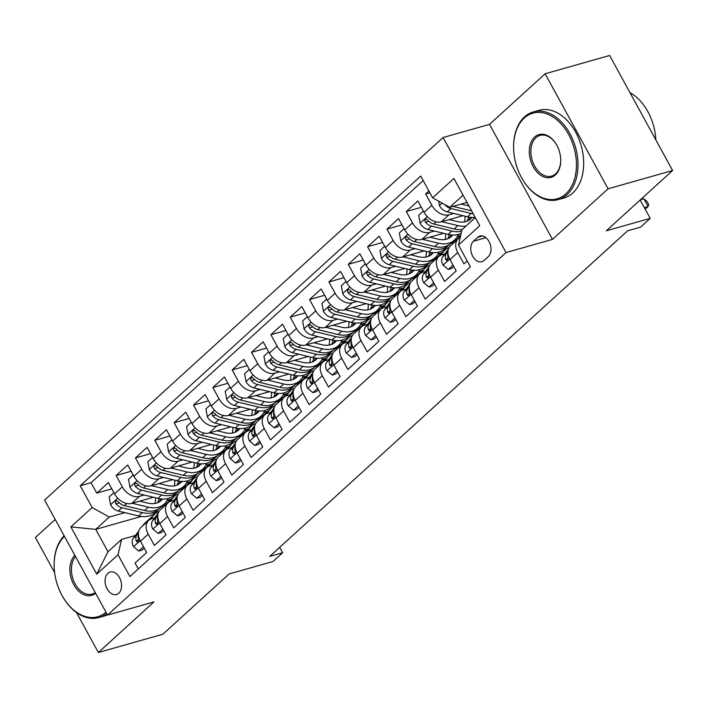 <?xml version="1.0" encoding="UTF-8"?>
<svg xmlns="http://www.w3.org/2000/svg" width="708" height="708" viewBox="0 0 708 708"><rect width="100%" height="100%" fill="white"/><g stroke="black" fill="none" stroke-linecap="round" stroke-linejoin="round"><path stroke-width="1.06" d="M118.767 593.216A11.664 7.903 -105.8 0 0 120.316 579.321A11.664 7.903 -105.8 0 0 110.138 572.046A11.664 7.903 -105.8 0 0 107.882 573.321A11.664 7.903 -105.8 0 0 106.333 587.215A11.664 7.903 -105.8 0 0 116.501 594.49A11.664 7.903 -105.8 0 0 118.767 593.216M55.206 519.468L35.4 537.487L54.631 572.622M443.084 137.529L44.577 500.052L107.545 615.066L506.052 252.544L443.084 137.529L489.52 124.369L552.488 239.384L608.101 188.788L545.133 73.774L489.52 124.369M545.133 73.774L609.632 55.498L672.6 170.513L606.34 230.79L650.201 218.356L640.165 200.019M76.473 612.517L98.368 652.502L162.867 634.226L229.118 573.949L272.978 561.524L282.651 552.727L279.695 547.337M608.101 188.788L672.6 170.513M138.281 568.94L135.06 563.064L146.671 552.505L140.458 541.16L148.193 534.115A14.585 10.16 -132.3 0 1 148.698 520.407A14.585 10.16 -132.3 0 1 151.707 518.76L154.716 517.902M148.193 534.115L154.406 545.461L166.017 534.903L159.804 523.557L167.539 516.521A14.585 10.16 -132.3 0 1 168.044 502.804A14.585 10.16 -132.3 0 1 171.053 501.158L174.062 500.308M167.539 516.521L173.752 527.867L185.354 517.309L179.151 505.955L186.885 498.919A14.585 10.16 -132.3 0 1 187.39 485.21A14.585 10.16 -132.3 0 1 190.399 483.564L193.408 482.706M186.885 498.919L193.098 510.264L204.701 499.706L198.488 488.361L206.232 481.325A14.585 10.16 -132.3 0 1 206.736 467.607A14.585 10.16 -132.3 0 1 209.745 465.961L212.754 465.112M206.232 481.325L212.444 492.671L224.047 482.113L217.834 470.758L225.578 463.722A14.585 10.16 -132.3 0 1 226.082 450.014A14.585 10.16 -132.3 0 1 229.082 448.368L232.1 447.509M225.578 463.722L231.781 475.068L243.393 464.51L237.18 453.164L244.915 446.129A14.585 10.16 -132.3 0 1 245.428 432.411A14.585 10.16 -132.3 0 1 248.428 430.765L251.437 429.915M244.915 446.129L251.128 457.474L262.739 446.907L256.526 435.562L264.261 428.526A14.585 10.16 -132.3 0 1 264.765 414.817A14.585 10.16 -132.3 0 1 267.774 413.171L270.783 412.313M264.261 428.526L270.474 439.872L282.085 429.314L275.872 417.968L283.607 410.932A14.585 10.16 -132.3 0 1 284.112 397.215A14.585 10.16 -132.3 0 1 287.121 395.568L290.13 394.719M283.607 410.932L289.82 422.278L301.431 411.711L295.218 400.365L302.953 393.329A14.585 10.16 -132.3 0 1 303.458 379.621A14.585 10.16 -132.3 0 1 306.467 377.975L309.476 377.116M302.953 393.329L309.166 404.675L320.768 394.117L314.564 382.771L322.299 375.736A14.585 10.16 -132.3 0 1 322.804 362.018A14.585 10.16 -132.3 0 1 325.813 360.372L328.822 359.522M322.299 375.736L328.512 387.081L340.114 376.514L333.902 365.169L341.645 358.133A14.585 10.16 -132.3 0 1 342.15 344.424A14.585 10.16 -132.3 0 1 345.159 342.778L348.168 341.92M341.645 358.133L347.858 369.479L359.46 358.921L353.248 347.575L360.991 340.539A14.585 10.16 -132.3 0 1 361.496 326.822A14.585 10.16 -132.3 0 1 364.496 325.176L367.514 324.326M360.991 340.539L367.195 351.885L378.807 341.318L372.594 329.972L380.329 322.936A14.585 10.16 -132.3 0 1 380.842 309.228A14.585 10.16 -132.3 0 1 383.842 307.582L386.851 306.723M380.329 322.936L386.541 334.282L398.153 323.724L391.94 312.378L399.675 305.343A14.585 10.16 -132.3 0 1 400.179 291.625A14.585 10.16 -132.3 0 1 403.188 289.979L406.197 289.13M399.675 305.343L405.888 316.688L417.499 306.121L411.286 294.776L419.021 287.74A14.585 10.16 -132.3 0 1 419.525 274.031A14.585 10.16 -132.3 0 1 422.534 272.385L425.543 271.527M419.021 287.74L425.234 299.086L436.845 288.528L430.632 277.182L438.367 270.137A14.585 10.16 -132.3 0 1 438.871 256.429A14.585 10.16 -132.3 0 1 441.881 254.783L444.889 253.933M438.367 270.137L444.58 281.492L456.182 270.925L449.978 259.579A14.585 10.16 -132.3 0 1 450.483 245.871L458.218 238.835A14.585 10.16 -132.3 0 1 460.2 237.552M428.88 190.992L425.632 193.948L429.853 192.753M462.935 215.692L441.234 221.843A14.585 10.16 -132.3 0 1 424.11 212.338L417.897 200.983L406.286 211.55L421.34 207.285M443.589 233.295L421.888 239.446A14.585 10.16 47.7 0 1 404.764 229.932L398.551 218.586L386.94 229.144L401.994 224.879M424.251 250.889L402.542 257.039A14.585 10.16 47.7 0 1 385.418 247.534L379.205 236.18L367.594 246.747L382.647 242.481M404.905 268.491L383.196 274.642A14.585 10.16 47.7 0 1 366.071 265.128L359.859 253.783L348.256 264.341L363.301 260.075M385.559 286.085L363.85 292.236A14.585 10.16 47.7 0 1 346.725 282.731L340.513 271.385L328.91 281.943L343.964 277.678M366.213 303.688L344.513 309.839A14.585 10.16 47.7 0 1 327.379 300.325L321.166 288.979L309.564 299.537L324.618 295.271M346.867 321.282L325.167 327.432A14.585 10.16 47.7 0 1 308.033 317.927L301.829 306.582L290.218 317.14L305.272 312.874M327.521 338.884L305.821 345.035A14.585 10.16 47.7 0 1 288.696 335.521L282.483 324.175L270.872 334.734L285.926 330.468M308.175 356.478L286.474 362.629A14.585 10.16 47.7 0 1 269.35 353.124L263.137 341.778L251.526 352.336L266.58 348.071M288.837 374.081L267.128 380.231A14.585 10.16 47.7 0 1 250.004 370.718L243.791 359.372L232.18 369.93L247.234 365.664M269.491 391.674L247.782 397.825A14.585 10.16 47.7 0 1 230.658 388.32L224.445 376.975L212.843 387.533L227.887 383.267M250.145 409.277L228.436 415.428A14.585 10.16 47.7 0 1 211.311 405.914L205.099 394.568L193.496 405.126L208.55 400.861M230.799 426.871L209.099 433.022A14.585 10.16 47.7 0 1 191.965 423.517L185.753 412.171L174.15 422.729L189.204 418.463M211.453 444.474L189.753 450.624A14.585 10.16 47.7 0 1 172.619 441.111L166.415 429.765L154.804 440.323L169.858 436.057M192.107 462.067L170.407 468.218A14.585 10.16 47.7 0 1 153.282 458.713L147.069 447.368L135.458 457.926L150.512 453.66M172.761 479.67L151.061 485.821A14.585 10.16 47.7 0 1 133.936 476.307L127.723 464.961L116.112 475.519L131.166 471.254M650.201 218.356L640.528 227.162L627.633 230.817L269.748 556.382L282.651 552.727M477.723 237.33L473.475 241.198A11.301 7.655 -105.8 0 0 471.97 254.659A11.301 7.655 -105.8 0 0 481.829 261.712A11.301 7.655 -105.8 0 0 484.024 260.473L488.281 256.597A11.301 7.655 -105.8 0 0 489.777 243.145A11.301 7.655 -105.8 0 0 479.918 236.091A11.301 7.655 -105.8 0 0 477.723 237.33L482.44 235.994M141.281 516.459L95.73 529.363L107.988 551.744L121.528 539.425L118.015 554.789L129.927 576.542L470.395 266.81L458.483 245.056L461.997 229.693L475.316 217.577M118.015 554.789L96.739 574.144L70.871 526.894L92.146 507.539L80.234 485.776L420.702 176.044L432.615 197.806L453.899 178.451L479.759 225.693L458.483 245.056M190.054 482.042L186.337 483.095M144.193 495.034L139.449 496.379A14.585 10.16 -132.3 0 1 122.325 486.865L116.112 475.519M182.584 489.007L180.044 489.724M153.424 497.264L131.715 503.415L139.449 496.379M209.391 464.439L205.674 465.492M163.539 477.431L158.796 478.776A14.585 10.16 -132.3 0 1 141.671 469.271L135.458 457.926M201.93 471.404L199.391 472.121M228.737 446.845L225.02 447.899M182.885 459.837L178.142 461.182A14.585 10.16 -132.3 0 1 161.017 451.669L154.804 440.323M221.277 453.81L218.737 454.527M248.083 429.243L244.366 430.296M202.231 442.234L197.488 443.58A14.585 10.16 -132.3 0 1 180.363 434.075L174.15 422.729M240.614 436.208L238.083 436.924M267.429 411.649L263.712 412.702M221.577 424.641L216.834 425.986A14.585 10.16 -132.3 0 1 199.709 416.472L193.496 405.126M259.96 418.614L257.42 419.331M286.775 394.046L283.058 395.099M240.924 407.038L236.18 408.383A14.585 10.16 -132.3 0 1 219.055 398.878L212.843 387.533M279.306 401.011L276.766 401.728M306.121 376.452L302.404 377.506M260.261 389.444L255.526 390.789A14.585 10.16 -132.3 0 1 238.392 381.276L232.18 369.93M298.652 383.417L296.112 384.134M325.468 358.85L321.751 359.903M279.607 371.842L274.863 373.187A14.585 10.16 -132.3 0 1 257.739 363.682L251.526 352.336M317.998 365.815L315.458 366.532M344.805 341.256L341.088 342.309M298.953 354.248L294.209 355.593A14.585 10.16 -132.3 0 1 277.085 346.079L270.872 334.734M337.344 348.221L334.804 348.938M364.151 323.653L360.434 324.707M318.299 336.645L313.555 337.99A14.585 10.16 -132.3 0 1 296.431 328.485L290.218 317.14M356.69 330.618L354.15 331.335M383.497 306.06L379.78 307.113M337.645 319.051L332.902 320.397A14.585 10.16 -132.3 0 1 315.777 310.883L309.564 299.537M376.028 313.024L373.497 313.741M402.843 288.457L399.126 289.51M356.991 301.449L352.248 302.794A14.585 10.16 -132.3 0 1 335.123 293.289L328.91 281.943M395.374 295.422L392.834 296.139M422.189 270.863L418.472 271.916M376.329 283.855L371.594 285.2A14.585 10.16 -132.3 0 1 354.46 275.686L348.256 264.341M414.72 277.828L412.18 278.545M441.535 253.26L437.818 254.314M395.675 266.252L390.94 267.597A14.585 10.16 -132.3 0 1 373.806 258.093L367.594 246.747M434.066 260.225L431.526 260.942M460.616 235.737L457.164 236.72M415.021 248.658L410.277 250.004A14.585 10.16 -132.3 0 1 393.152 240.49L386.94 229.144M453.412 242.623L450.872 243.348M434.367 231.056L429.623 232.401A14.585 10.16 -132.3 0 1 412.499 222.896L406.286 211.55M453.713 213.462L448.969 214.807A14.585 10.16 -132.3 0 1 431.845 205.293L425.632 193.948M423.18 180.575L91.067 482.706L96.766 493.122L111.82 488.856M131.715 503.415A14.585 10.16 47.7 0 1 114.59 493.91L108.377 482.564L96.766 493.122M467.174 260.933L463.926 263.889L457.713 252.544A14.585 10.16 -132.3 0 1 458.218 238.835M121.528 539.425L135.37 535.505M463.067 195.196L449.739 207.311L432.615 197.806M467.023 202.417L449.739 207.311M552.488 239.384L506.052 252.544M98.368 652.502L153.981 601.906L107.545 615.066M158.999 511.441L154.893 512.601M170.708 499.636L166.991 500.689M124.847 512.636L109.271 517.044L95.73 529.363L70.871 526.894M457.395 236.295L460.704 235.357M438.871 256.429L431.137 263.464A14.585 10.16 47.7 0 0 430.632 277.182M438.048 253.889L442.102 252.738M419.525 274.031L411.791 281.067A14.585 10.16 47.7 0 0 411.286 294.776M418.702 271.491L422.764 270.341M400.179 291.625L392.444 298.67A14.585 10.16 47.7 0 0 391.94 312.378M399.365 289.085L403.418 287.935M380.842 309.228L373.098 316.264A14.585 10.16 47.7 0 0 372.594 329.972M380.019 306.688L384.072 305.537M361.496 326.822L353.752 333.866A14.585 10.16 47.7 0 0 353.248 347.575M360.673 324.282L364.726 323.131M342.15 344.424L334.406 351.46A14.585 10.16 47.7 0 0 333.902 365.169M341.327 341.884L345.38 340.734M322.804 362.018L315.069 369.063A14.585 10.16 47.7 0 0 314.564 382.771M321.981 359.478L326.034 358.328M303.458 379.621L295.723 386.656A14.585 10.16 47.7 0 0 295.218 400.365M302.635 377.081L306.688 375.93M284.112 397.215L276.377 404.259A14.585 10.16 47.7 0 0 275.872 417.968M283.288 394.675L287.351 393.524M264.765 414.817L257.031 421.853A14.585 10.16 47.7 0 0 256.526 435.562M263.951 412.277L268.005 411.127M245.428 432.411L237.684 439.456A14.585 10.16 47.7 0 0 237.18 453.164M244.605 429.871L248.658 428.721M226.082 450.014L218.338 457.049A14.585 10.16 47.7 0 0 217.834 470.758M225.259 447.474L229.312 446.323M206.736 467.607L198.992 474.652A14.585 10.16 47.7 0 0 198.488 488.361M205.913 465.067L209.966 463.917M187.39 485.21L179.655 492.246A14.585 10.16 47.7 0 0 179.151 505.955M186.567 482.67L190.62 481.52M168.044 502.804L160.309 509.849A14.585 10.16 47.7 0 0 159.804 523.557M167.221 500.264L171.283 499.113M91.067 482.706L80.234 485.776M92.146 507.539L109.271 517.044M148.698 520.407L140.963 527.442A14.585 10.16 47.7 0 0 140.458 541.16M96.739 574.144L107.988 551.744M645.183 209.196L648.085 206.559L643.837 198.789L640.475 199.736M644.324 207.621L648.085 206.559L648.714 204.594L647.015 201.488L643.837 198.789M438.659 201.161L439.5 205.754A9.664 6.735 47.7 0 0 447.217 211.887L467.492 216.798A27.895 19.435 47.7 0 0 475.183 217.329M461.076 204.108L468.988 206.019M444.881 204.621L444.774 204.647A9.664 6.735 47.7 0 0 450.89 208.541L471.165 213.453A27.895 19.435 47.7 0 0 473.289 213.869M471.661 210.895L453.209 206.435A9.664 6.735 -132.3 0 1 453.023 206.382M565.78 193.912A44.48 30.143 -105.8 0 0 568.621 134.511A44.48 30.143 -105.8 0 0 524.256 118.059A44.48 30.143 -105.8 0 0 513.592 146.928A44.48 30.143 -105.8 0 0 523.017 180.186A44.48 30.143 -105.8 0 0 565.78 193.912M513.592 146.928L513.592 146.485A45.578 30.886 74.2 0 1 524.522 116.908A45.578 30.886 74.2 0 1 533.372 111.917A45.578 30.886 74.2 0 1 573.108 140.352A45.578 30.886 74.2 0 1 567.073 194.62A45.578 30.886 74.2 0 1 558.223 199.612A45.578 30.886 74.2 0 1 523.247 180.567L523.017 180.186M555.399 174.947A22.24 15.072 74.2 0 1 533.221 166.716A22.24 15.072 74.2 0 1 534.637 137.025A22.24 15.072 74.2 0 1 556.028 143.883A22.24 15.072 74.2 0 1 560.736 160.512A22.24 15.072 74.2 0 1 555.399 174.947M556.143 144.078A21.151 14.328 -105.8 0 0 540.027 135.423A21.151 14.328 -105.8 0 0 535.929 137.733A21.151 14.328 -105.8 0 0 533.124 162.92A21.151 14.328 -105.8 0 0 551.559 176.115A21.151 14.328 -105.8 0 0 555.665 173.796A21.151 14.328 -105.8 0 0 560.736 160.291M629.934 92.58A45.578 30.886 74.2 0 1 655.838 139.901M640.395 111.696A45.578 30.886 74.2 0 1 642.422 115.395M533.372 111.917L539.045 110.306A45.578 30.886 74.2 0 1 578.781 138.741A45.578 30.886 74.2 0 1 572.745 193.01A45.578 30.886 74.2 0 1 563.895 198.01L558.223 199.612M95.598 593.233A22.24 15.072 74.2 0 1 73.782 584.675A22.24 15.072 74.2 0 1 74.844 555.329M75.561 556.638A21.151 14.328 -105.8 0 0 74.039 581.702A21.151 14.328 -105.8 0 0 92.12 594.074A21.151 14.328 -105.8 0 0 95.226 592.561M107.439 614.871A45.578 30.886 74.2 0 1 104.457 615.969L98.784 617.58A45.578 30.886 74.2 0 1 63.808 598.525L63.578 598.145A44.48 30.143 -105.8 0 0 105.979 612.199M106.651 613.429A45.578 30.886 74.2 0 1 98.784 617.58M64.455 536.354A44.48 30.143 -105.8 0 0 54.153 564.887L54.153 564.444A45.578 30.886 74.2 0 1 64.136 535.779M54.153 564.887A44.48 30.143 -105.8 0 0 63.578 598.145M453.031 265.164L448.297 269.456L442.96 265.004A9.664 6.735 -132.3 0 1 442.783 256.73L448.341 249.34M451.969 244.517L452.961 243.189A27.895 19.435 -132.3 0 1 454.686 241.295L458.368 237.95A27.895 19.435 47.7 0 0 456.642 239.844L455.642 241.171M448.297 269.456L451.651 268.509L453.793 266.562M457.961 239.065L458.961 237.738A27.895 19.435 -132.3 0 1 460.563 235.95M459.589 236.959A27.895 19.435 47.7 0 0 458.368 237.95M447.96 251.384L446.456 253.384A9.664 6.735 47.7 0 0 445.677 259.234L446.341 260.234L447.677 260.013L448.005 257.128A9.664 6.735 -132.3 0 1 447.952 252.951M440.942 255.11L443.288 251.995A27.895 19.435 -132.3 0 1 445.013 250.092A27.895 19.435 -132.3 0 1 449.146 247.508M433.685 282.757L428.959 287.059L423.623 282.598A9.664 6.735 -132.3 0 1 423.437 274.332L428.995 266.943M432.623 262.119L433.615 260.792A27.895 19.435 -132.3 0 1 435.34 258.889L439.022 255.553A27.895 19.435 47.7 0 0 437.296 257.446L436.296 258.774M428.959 287.059L432.314 286.112L434.446 284.156M438.615 256.659L439.615 255.331A27.895 19.435 -132.3 0 1 441.341 253.437L445.013 250.092M440.243 254.561A27.895 19.435 47.7 0 0 439.022 255.553M428.623 268.987L427.119 270.987A9.664 6.735 47.7 0 0 426.34 276.837L426.995 277.837L428.331 277.607L428.659 274.722A9.664 6.735 -132.3 0 1 428.606 270.553M421.596 272.713L423.942 269.589A27.895 19.435 -132.3 0 1 425.676 267.695A27.895 19.435 -132.3 0 1 429.8 265.102M414.339 300.36L409.613 304.652L404.277 300.201A9.664 6.735 -132.3 0 1 404.091 291.926L409.649 284.536M413.277 279.713L414.277 278.386A27.895 19.435 -132.3 0 1 416.003 276.492L419.676 273.146A27.895 19.435 47.7 0 0 417.95 275.04L416.95 276.368M409.613 304.652L412.968 303.705L415.109 301.758M419.269 274.261L420.269 272.934A27.895 19.435 -132.3 0 1 421.995 271.031L425.676 267.695M420.897 272.155A27.895 19.435 47.7 0 0 419.676 273.146M409.277 286.581L407.773 288.581A9.664 6.735 47.7 0 0 406.994 294.431L407.649 295.431L408.994 295.209L409.312 292.324A9.664 6.735 -132.3 0 1 409.259 288.147M402.25 290.307L404.604 287.191A27.895 19.435 -132.3 0 1 406.33 285.289A27.895 19.435 -132.3 0 1 410.454 282.704M394.993 317.954L390.267 322.255L384.931 317.795A9.664 6.735 -132.3 0 1 384.754 309.529L390.303 302.139M393.931 297.316L394.931 295.988A27.895 19.435 -132.3 0 1 396.657 294.086L400.33 290.749A27.895 19.435 47.7 0 0 398.604 292.643L397.604 293.97M390.267 322.255L393.621 321.308L395.763 319.352M399.931 291.855L400.923 290.528A27.895 19.435 -132.3 0 1 402.648 288.634L406.33 285.289M401.551 289.758A27.895 19.435 47.7 0 0 400.33 290.749M389.931 304.183L388.426 306.183A9.664 6.735 47.7 0 0 387.648 312.033L388.303 313.033L389.648 312.803L389.966 309.918A9.664 6.735 -132.3 0 1 389.913 305.75M423.411 211.072L418.685 215.374L420.163 223.347A9.664 6.735 47.7 0 0 427.871 229.489L448.146 234.392A27.895 19.435 47.7 0 0 461.165 233.33M464.457 221.896A23.152 16.134 47.7 0 0 464.952 216.179M441.73 221.701L457.819 225.595A27.895 19.435 47.7 0 0 465.988 226.064M449.199 219.586L457.35 221.56A23.152 16.134 47.7 0 0 470.634 218.967A23.152 16.134 47.7 0 0 472.015 217.445M462.315 229.41A27.895 19.435 -132.3 0 1 454.147 228.941L433.862 224.029A9.664 6.735 -132.3 0 1 427.747 220.135L426.066 219.126L425.154 219.533L424.8 220.675L425.428 222.25A9.664 6.735 47.7 0 0 431.544 226.144L451.819 231.047A27.895 19.435 47.7 0 0 461.651 231.189M468.466 217.011A23.152 16.134 -132.3 0 1 467.13 221.144M468.608 220.427A23.152 16.134 47.7 0 0 470.192 217.294M404.073 228.666L399.347 232.967L400.816 240.95A9.664 6.735 47.7 0 0 408.525 247.083L428.8 251.995A27.895 19.435 47.7 0 0 444.801 248.871L448.483 245.526A27.895 19.435 47.7 0 0 449.58 244.402M445.111 239.49A23.152 16.134 47.7 0 0 445.606 233.782M422.393 239.304L438.473 243.198A27.895 19.435 47.7 0 0 454.474 240.065A27.895 19.435 47.7 0 0 458.218 234.463M429.853 237.18L438.004 239.154A23.152 16.134 47.7 0 0 451.288 236.561A23.152 16.134 47.7 0 0 452.678 235.047M454.474 240.065L450.801 243.41A27.895 19.435 -132.3 0 1 434.8 246.534L414.516 241.632A9.664 6.735 -132.3 0 1 408.401 237.729L406.719 236.729L405.808 237.127L405.454 238.269L406.082 239.844A9.664 6.735 47.7 0 0 412.198 243.738L432.482 248.65A27.895 19.435 47.7 0 0 448.483 245.526M449.12 234.614A23.152 16.134 -132.3 0 1 447.792 238.738M449.261 238.03A23.152 16.134 47.7 0 0 450.846 234.897M384.727 246.269L380.001 250.57L381.47 258.544A9.664 6.735 47.7 0 0 389.179 264.686L409.454 269.589A27.895 19.435 47.7 0 0 425.455 266.465L429.137 263.119A27.895 19.435 47.7 0 0 430.234 261.995M425.765 257.093A23.152 16.134 47.7 0 0 426.26 251.375M403.047 256.898L419.127 260.792A27.895 19.435 47.7 0 0 435.128 257.668A27.895 19.435 47.7 0 0 438.871 252.066M410.507 254.783L418.658 256.756A23.152 16.134 47.7 0 0 431.942 254.163A23.152 16.134 47.7 0 0 433.331 252.641M435.128 257.668L431.455 261.013A27.895 19.435 -132.3 0 1 415.454 264.137L395.179 259.225A9.664 6.735 -132.3 0 1 389.064 255.331L387.382 254.322L386.462 254.73L386.108 255.871L386.736 257.446A9.664 6.735 47.7 0 0 392.851 261.341L413.136 266.243A27.895 19.435 47.7 0 0 429.137 263.119M429.774 252.207A23.152 16.134 -132.3 0 1 428.446 256.34M429.915 255.632A23.152 16.134 47.7 0 0 431.499 252.491M365.381 263.863L360.655 268.164L362.124 276.147A9.664 6.735 47.7 0 0 369.833 282.28L390.108 287.191A27.895 19.435 47.7 0 0 406.118 284.067L409.79 280.722A27.895 19.435 47.7 0 0 410.888 279.598M406.427 274.686A23.152 16.134 47.7 0 0 406.914 268.978M383.701 274.5L399.781 278.394A27.895 19.435 47.7 0 0 415.782 275.262A27.895 19.435 47.7 0 0 419.525 269.659M391.17 272.376L399.312 274.35A23.152 16.134 47.7 0 0 412.596 271.757A23.152 16.134 47.7 0 0 413.985 270.244M415.782 275.262L412.109 278.607A27.895 19.435 -132.3 0 1 396.108 281.731L375.833 276.828A9.664 6.735 -132.3 0 1 369.718 272.925L368.036 271.925L367.116 272.323L366.762 273.465L367.39 275.04A9.664 6.735 47.7 0 0 373.505 278.934L393.79 283.846A27.895 19.435 47.7 0 0 409.79 280.722M410.428 269.81A23.152 16.134 -132.3 0 1 409.1 273.934M410.569 273.226A23.152 16.134 47.7 0 0 412.153 270.093M382.913 307.909L385.258 304.785A27.895 19.435 -132.3 0 1 386.984 302.891A27.895 19.435 -132.3 0 1 391.108 300.298M375.647 335.557L370.921 339.849L365.585 335.397A9.664 6.735 -132.3 0 1 365.408 327.123L370.957 319.733M374.585 314.91L375.585 313.582A27.895 19.435 -132.3 0 1 377.311 311.688L380.984 308.343A27.895 19.435 47.7 0 0 379.258 310.237L378.258 311.564M370.921 339.849L374.275 338.902L376.417 336.955M380.585 309.458L381.577 308.13A27.895 19.435 -132.3 0 1 383.311 306.228L386.984 302.891M382.205 307.352A27.895 19.435 47.7 0 0 380.984 308.343M370.585 321.777L369.08 323.777A9.664 6.735 47.7 0 0 368.302 329.627L368.965 330.627L370.302 330.406L370.62 327.521A9.664 6.735 -132.3 0 1 370.576 323.344M346.035 281.465L341.309 285.767L342.778 293.74A9.664 6.735 47.7 0 0 350.487 299.882L370.771 304.785A27.895 19.435 47.7 0 0 386.772 301.661L390.444 298.316A27.895 19.435 47.7 0 0 391.542 297.192M387.081 292.289A23.152 16.134 47.7 0 0 387.568 286.572M364.354 292.094L380.444 295.988A27.895 19.435 47.7 0 0 396.445 292.864A27.895 19.435 47.7 0 0 400.179 287.262M371.824 289.979L379.966 291.953A23.152 16.134 47.7 0 0 393.25 289.36A23.152 16.134 47.7 0 0 394.639 287.846M396.445 292.864L392.763 296.209A27.895 19.435 -132.3 0 1 376.762 299.334L356.487 294.422A9.664 6.735 -132.3 0 1 350.371 290.528L348.69 289.519L347.77 289.926L347.416 291.068L348.053 292.643A9.664 6.735 47.7 0 0 354.168 296.537L374.444 301.44A27.895 19.435 47.7 0 0 390.444 298.316M391.09 287.404A23.152 16.134 -132.3 0 1 389.754 291.537M391.232 290.829A23.152 16.134 47.7 0 0 392.816 287.687M363.567 325.503L365.912 322.388A27.895 19.435 -132.3 0 1 367.638 320.485A27.895 19.435 -132.3 0 1 371.762 317.901M356.301 353.15L351.575 357.452L346.239 352.991A9.664 6.735 -132.3 0 1 346.062 344.725L351.619 337.335M355.239 332.512L356.239 331.185A27.895 19.435 -132.3 0 1 357.965 329.282L361.638 325.946A27.895 19.435 47.7 0 0 359.912 327.839L358.921 329.167M351.575 357.452L354.929 356.505L357.071 354.558M361.239 327.052L362.239 325.724A27.895 19.435 -132.3 0 1 363.965 323.83L367.638 320.485M362.859 324.954A27.895 19.435 47.7 0 0 361.638 325.946M351.239 339.38L349.734 341.38A9.664 6.735 47.7 0 0 348.956 347.23L349.619 348.23L350.956 348L351.274 345.115A9.664 6.735 -132.3 0 1 351.23 340.946M326.689 299.059L321.963 303.36L323.432 311.343A9.664 6.735 47.7 0 0 331.14 317.476L351.425 322.388A27.895 19.435 47.7 0 0 367.425 319.264L371.098 315.918A27.895 19.435 47.7 0 0 372.196 314.794M367.735 309.883A23.152 16.134 47.7 0 0 368.222 304.174M345.008 309.697L361.098 313.591A27.895 19.435 47.7 0 0 377.099 310.458A27.895 19.435 47.7 0 0 380.842 304.856M352.478 307.582L360.629 309.546A23.152 16.134 47.7 0 0 373.904 306.953A23.152 16.134 47.7 0 0 375.293 305.44M377.099 310.458L373.417 313.803A27.895 19.435 -132.3 0 1 357.416 316.927L337.141 312.024A9.664 6.735 -132.3 0 1 331.025 308.122L329.344 307.122L328.432 307.52L328.07 308.661L328.707 310.237A9.664 6.735 47.7 0 0 334.822 314.131L355.097 319.043A27.895 19.435 47.7 0 0 371.098 315.918M371.744 305.006A23.152 16.134 -132.3 0 1 370.408 309.131M371.886 308.423A23.152 16.134 47.7 0 0 373.47 305.29M344.221 343.106L346.566 339.982A27.895 19.435 -132.3 0 1 348.292 338.088A27.895 19.435 -132.3 0 1 352.425 335.495M336.955 370.753L332.229 375.045L326.892 370.594A9.664 6.735 -132.3 0 1 326.715 362.319L332.273 354.929M335.893 350.106L336.893 348.779A27.895 19.435 -132.3 0 1 338.619 346.885L342.3 343.539A27.895 19.435 47.7 0 0 340.566 345.442L339.575 346.761M332.229 375.045L335.583 374.098L337.725 372.151M341.893 344.654L342.893 343.327A27.895 19.435 -132.3 0 1 344.619 341.424L348.292 338.088M343.522 342.548A27.895 19.435 47.7 0 0 342.3 343.539M331.893 356.974L330.388 358.974A9.664 6.735 47.7 0 0 329.609 364.824L330.273 365.824L331.609 365.602L331.937 362.717A9.664 6.735 -132.3 0 1 331.884 358.54M307.343 316.662L302.617 320.963L304.086 328.937A9.664 6.735 47.7 0 0 311.803 335.079L332.079 339.982A27.895 19.435 47.7 0 0 348.079 336.858L351.752 333.512A27.895 19.435 47.7 0 0 352.858 332.388M348.389 327.485A23.152 16.134 47.7 0 0 348.876 321.768M325.662 327.291L341.752 331.185A27.895 19.435 47.7 0 0 357.752 328.061A27.895 19.435 47.7 0 0 361.496 322.459M333.132 325.176L341.283 327.149A23.152 16.134 47.7 0 0 354.566 324.556A23.152 16.134 47.7 0 0 355.947 323.043M357.752 328.061L354.08 331.406A27.895 19.435 -132.3 0 1 338.079 334.53L317.795 329.618A9.664 6.735 -132.3 0 1 311.679 325.724L309.998 324.715L309.086 325.122L308.723 326.264L309.361 327.839A9.664 6.735 47.7 0 0 315.476 331.733L335.751 336.645A27.895 19.435 47.7 0 0 351.752 333.512M352.398 322.6A23.152 16.134 -132.3 0 1 351.062 326.733M352.54 326.025A23.152 16.134 47.7 0 0 354.124 322.883M324.875 360.699L327.22 357.584A27.895 19.435 -132.3 0 1 328.946 355.681A27.895 19.435 -132.3 0 1 333.079 353.097M317.618 388.347L312.883 392.648L307.546 388.188A9.664 6.735 -132.3 0 1 307.369 379.922L312.927 372.532M316.556 367.709L317.547 366.381A27.895 19.435 -132.3 0 1 319.273 364.478L322.954 361.142A27.895 19.435 47.7 0 0 321.228 363.036L320.228 364.363M312.883 392.648L316.237 391.701L318.379 389.754M322.547 362.248L323.547 360.921A27.895 19.435 -132.3 0 1 325.273 359.027L328.946 355.681M324.175 360.151A27.895 19.435 47.7 0 0 322.954 361.142M312.547 374.576L311.042 376.576A9.664 6.735 47.7 0 0 310.263 382.426L310.927 383.426L312.263 383.196L312.591 380.311A9.664 6.735 -132.3 0 1 312.538 376.143M288.006 334.256L283.271 338.557L284.749 346.539A9.664 6.735 47.7 0 0 292.457 352.673L312.732 357.584A27.895 19.435 47.7 0 0 328.733 354.46L332.406 351.115A27.895 19.435 47.7 0 0 333.512 349.991M329.043 345.079A23.152 16.134 47.7 0 0 329.539 339.371M306.316 344.893L322.406 348.787A27.895 19.435 47.7 0 0 338.406 345.654A27.895 19.435 47.7 0 0 342.15 340.052M313.786 342.778L321.936 344.743A23.152 16.134 47.7 0 0 335.22 342.15A23.152 16.134 47.7 0 0 336.601 340.636M338.406 345.654L334.734 349A27.895 19.435 -132.3 0 1 318.733 352.124L298.449 347.221A9.664 6.735 -132.3 0 1 292.333 343.318L290.652 342.318L289.74 342.716L289.386 343.858L290.014 345.433A9.664 6.735 47.7 0 0 296.13 349.327L316.405 354.239A27.895 19.435 47.7 0 0 332.406 351.115M333.052 340.203A23.152 16.134 -132.3 0 1 331.716 344.327M333.194 343.619A23.152 16.134 47.7 0 0 334.778 340.486M305.529 378.302L307.874 375.178A27.895 19.435 -132.3 0 1 309.6 373.284A27.895 19.435 -132.3 0 1 313.733 370.691M298.272 405.95L293.546 410.242L288.209 405.79A9.664 6.735 -132.3 0 1 288.023 397.515L293.581 390.126M297.21 385.302L298.201 383.975A27.895 19.435 -132.3 0 1 299.926 382.081L303.608 378.736A27.895 19.435 47.7 0 0 301.882 380.639L300.882 381.957M293.546 410.242L296.9 409.295L299.033 407.348M303.201 379.851L304.201 378.523A27.895 19.435 -132.3 0 1 305.927 376.629L309.6 373.284M304.829 377.745A27.895 19.435 47.7 0 0 303.608 378.736M293.209 392.17L291.705 394.17A9.664 6.735 47.7 0 0 290.926 400.02L291.581 401.02L292.917 400.799L293.245 397.914A9.664 6.735 -132.3 0 1 293.192 393.736M268.659 351.858L263.934 356.159L265.403 364.133A9.664 6.735 47.7 0 0 273.111 370.275L293.386 375.178A27.895 19.435 47.7 0 0 309.387 372.054L313.069 368.709A27.895 19.435 47.7 0 0 314.166 367.585M309.697 362.682A23.152 16.134 47.7 0 0 310.192 356.965M286.979 362.487L303.059 366.381A27.895 19.435 47.7 0 0 319.06 363.257A27.895 19.435 47.7 0 0 322.804 357.655M294.44 360.372L302.59 362.346A23.152 16.134 47.7 0 0 315.874 359.752A23.152 16.134 47.7 0 0 317.264 358.239M319.06 363.257L315.387 366.602A27.895 19.435 -132.3 0 1 299.387 369.726L279.102 364.815A9.664 6.735 -132.3 0 1 272.987 360.921L271.306 359.912L270.394 360.319L270.04 361.461L270.668 363.036A9.664 6.735 47.7 0 0 276.784 366.93L297.068 371.842A27.895 19.435 47.7 0 0 313.069 368.709M313.706 357.797A23.152 16.134 -132.3 0 1 312.378 361.93M313.848 361.222A23.152 16.134 47.7 0 0 315.432 358.08M286.182 395.896L288.528 392.781A27.895 19.435 -132.3 0 1 290.262 390.878A27.895 19.435 -132.3 0 1 294.386 388.294M278.925 423.543L274.2 427.844L268.863 423.384A9.664 6.735 -132.3 0 1 268.677 415.118L274.235 407.728M277.863 402.905L278.864 401.578A27.895 19.435 -132.3 0 1 280.589 399.675L284.262 396.338A27.895 19.435 47.7 0 0 282.536 398.232L281.536 399.56M274.2 427.844L277.554 426.897L279.695 424.95M283.855 397.445L284.855 396.117A27.895 19.435 -132.3 0 1 286.581 394.223L290.262 390.878M285.483 395.347A27.895 19.435 47.7 0 0 284.262 396.338M273.863 409.773L272.359 411.773A9.664 6.735 47.7 0 0 271.58 417.623L272.235 418.623L273.58 418.393L273.899 415.507A9.664 6.735 -132.3 0 1 273.846 411.339M249.313 369.452L244.587 373.753L246.057 381.736A9.664 6.735 47.7 0 0 253.765 387.869L274.04 392.781A27.895 19.435 47.7 0 0 290.041 389.657L293.723 386.311A27.895 19.435 47.7 0 0 294.82 385.187M290.351 380.276A23.152 16.134 47.7 0 0 290.846 374.567M267.633 380.09L283.713 383.984A27.895 19.435 47.7 0 0 299.714 380.851A27.895 19.435 47.7 0 0 303.458 375.249M275.093 377.975L283.244 379.939A23.152 16.134 47.7 0 0 296.528 377.346A23.152 16.134 47.7 0 0 297.918 375.833M299.714 380.851L296.041 384.196A27.895 19.435 -132.3 0 1 280.041 387.32L259.765 382.417A9.664 6.735 -132.3 0 1 253.65 378.514L251.968 377.514L251.048 377.913L250.694 379.054L251.322 380.63A9.664 6.735 47.7 0 0 257.438 384.524L277.722 389.435A27.895 19.435 47.7 0 0 293.723 386.311M294.36 375.399A23.152 16.134 -132.3 0 1 293.032 379.523M294.501 378.815A23.152 16.134 47.7 0 0 296.086 375.683M266.845 413.499L269.19 410.375A27.895 19.435 -132.3 0 1 270.916 408.481A27.895 19.435 -132.3 0 1 275.04 405.888M259.579 441.146L254.853 445.438L249.517 440.987A9.664 6.735 -132.3 0 1 249.34 432.712L254.889 425.322M258.517 420.499L259.517 419.171A27.895 19.435 -132.3 0 1 261.243 417.278L264.916 413.932A27.895 19.435 47.7 0 0 263.19 415.835L262.19 417.154M254.853 445.438L258.208 444.491L260.349 442.544M264.518 415.047L265.509 413.72A27.895 19.435 -132.3 0 1 267.235 411.826L270.916 408.481M266.137 412.941A27.895 19.435 47.7 0 0 264.916 413.932M254.517 427.366L253.013 429.367A9.664 6.735 47.7 0 0 252.234 435.216L252.889 436.216L254.234 435.995L254.553 433.11A9.664 6.735 -132.3 0 1 254.499 428.933M229.967 387.055L225.241 391.356L226.71 399.33A9.664 6.735 47.7 0 0 234.419 405.472L254.703 410.375A27.895 19.435 47.7 0 0 270.704 407.25L274.377 403.905A27.895 19.435 47.7 0 0 275.474 402.781M271.014 397.878A23.152 16.134 47.7 0 0 271.5 392.161M248.287 397.684L264.367 401.578A27.895 19.435 47.7 0 0 280.377 398.454A27.895 19.435 47.7 0 0 284.112 392.851M255.756 395.568L263.898 397.542A23.152 16.134 47.7 0 0 277.182 394.949A23.152 16.134 47.7 0 0 278.571 393.436M280.377 398.454L276.695 401.799A27.895 19.435 -132.3 0 1 260.694 404.923L240.419 400.011A9.664 6.735 -132.3 0 1 234.304 396.117L232.622 395.108L231.702 395.515L231.348 396.657L231.976 398.232A9.664 6.735 47.7 0 0 238.092 402.126L258.376 407.038A27.895 19.435 47.7 0 0 274.377 403.905M275.014 392.993A23.152 16.134 -132.3 0 1 273.686 397.126M275.155 396.418A23.152 16.134 47.7 0 0 276.74 393.276M247.499 431.092L249.844 427.977A27.895 19.435 -132.3 0 1 251.57 426.074A27.895 19.435 -132.3 0 1 255.694 423.49M240.233 458.74L235.507 463.041L230.171 458.58A9.664 6.735 -132.3 0 1 229.994 450.315L235.543 442.925M239.171 438.102L240.171 436.774A27.895 19.435 -132.3 0 1 241.897 434.871L245.57 431.535A27.895 19.435 47.7 0 0 243.844 433.429L242.844 434.756M235.507 463.041L238.861 462.094L241.003 460.147M245.172 432.641L246.163 431.314A27.895 19.435 -132.3 0 1 247.897 429.42L251.57 426.074M246.791 430.544A27.895 19.435 47.7 0 0 245.57 431.535M235.171 444.969L233.667 446.969A9.664 6.735 47.7 0 0 232.888 452.819L233.551 453.819L234.888 453.589L235.206 450.704A9.664 6.735 -132.3 0 1 235.162 446.536M210.621 404.657L205.895 408.95L207.364 416.932A9.664 6.735 47.7 0 0 215.073 423.065L235.357 427.977A27.895 19.435 47.7 0 0 251.358 424.853L255.03 421.508A27.895 19.435 47.7 0 0 256.128 420.384M251.667 415.472A23.152 16.134 47.7 0 0 252.154 409.764M228.941 415.286L245.03 419.18A27.895 19.435 47.7 0 0 261.031 416.047A27.895 19.435 47.7 0 0 264.774 410.445M236.41 413.171L244.552 415.136A23.152 16.134 47.7 0 0 257.836 412.543A23.152 16.134 47.7 0 0 259.225 411.029M261.031 416.047L257.349 419.393A27.895 19.435 -132.3 0 1 241.348 422.517L221.073 417.614A9.664 6.735 -132.3 0 1 214.958 413.711L213.276 412.711L212.356 413.109L212.002 414.251L212.639 415.826A9.664 6.735 47.7 0 0 218.754 419.72L239.03 424.632A27.895 19.435 47.7 0 0 255.03 421.508M255.676 410.596A23.152 16.134 -132.3 0 1 254.34 414.72M255.818 414.012A23.152 16.134 47.7 0 0 257.402 410.879M191.275 422.251L186.549 426.552L188.018 434.526A9.664 6.735 47.7 0 0 195.727 440.668L216.011 445.571A27.895 19.435 47.7 0 0 232.012 442.447L235.684 439.102A27.895 19.435 47.7 0 0 236.782 437.978M232.321 433.075A23.152 16.134 47.7 0 0 232.808 427.358M209.595 432.88L225.684 436.774A27.895 19.435 47.7 0 0 241.685 433.65A27.895 19.435 47.7 0 0 245.428 428.048M217.064 430.765L225.215 432.738A23.152 16.134 47.7 0 0 238.49 430.145A23.152 16.134 47.7 0 0 239.879 428.632M241.685 433.65L238.003 436.995A27.895 19.435 -132.3 0 1 222.002 440.119L201.727 435.208A9.664 6.735 -132.3 0 1 195.612 431.314L193.93 430.305L193.018 430.712L192.656 431.853L193.293 433.429A9.664 6.735 47.7 0 0 199.408 437.323L219.684 442.234A27.895 19.435 47.7 0 0 235.684 439.102M236.33 428.19A23.152 16.134 -132.3 0 1 234.994 432.322M236.472 431.615A23.152 16.134 47.7 0 0 238.056 428.473M171.929 439.854L167.203 444.146L168.672 452.129A9.664 6.735 47.7 0 0 176.389 458.262L196.665 463.174A27.895 19.435 47.7 0 0 212.666 460.05L216.338 456.704A27.895 19.435 47.7 0 0 217.445 455.58M212.975 450.669A23.152 16.134 47.7 0 0 213.462 444.96M190.248 450.483L206.338 454.377A27.895 19.435 47.7 0 0 222.339 451.244A27.895 19.435 47.7 0 0 226.082 445.642M197.718 448.368L205.869 450.332A23.152 16.134 47.7 0 0 219.153 447.739A23.152 16.134 47.7 0 0 220.533 446.226M222.339 451.244L218.666 454.589A27.895 19.435 -132.3 0 1 202.665 457.713L182.381 452.81A9.664 6.735 -132.3 0 1 176.265 448.907L174.584 447.907L173.672 448.306L173.31 449.447L173.947 451.023A9.664 6.735 47.7 0 0 180.062 454.917L200.337 459.828A27.895 19.435 47.7 0 0 216.338 456.704M216.984 445.792A23.152 16.134 -132.3 0 1 215.648 449.916M217.126 449.208A23.152 16.134 47.7 0 0 218.71 446.075M228.153 448.695L230.498 445.571A27.895 19.435 -132.3 0 1 232.224 443.677A27.895 19.435 -132.3 0 1 236.348 441.084M220.887 476.342L216.161 480.635L210.825 476.183A9.664 6.735 -132.3 0 1 210.648 467.908L216.206 460.519M219.825 455.695L220.825 454.368A27.895 19.435 -132.3 0 1 222.551 452.474L226.224 449.129A27.895 19.435 47.7 0 0 224.498 451.031L223.507 452.35M216.161 480.635L219.515 479.688L221.657 477.741M225.825 450.244L226.826 448.916A27.895 19.435 -132.3 0 1 228.551 447.022L232.224 443.677M227.445 448.137A27.895 19.435 47.7 0 0 226.224 449.129M215.825 462.563L214.32 464.563A9.664 6.735 47.7 0 0 213.542 470.413L214.205 471.413L215.542 471.192L215.86 468.307A9.664 6.735 -132.3 0 1 215.816 464.129M208.807 466.289L211.152 463.174A27.895 19.435 -132.3 0 1 212.878 461.271A27.895 19.435 -132.3 0 1 217.011 458.687M201.541 493.936L196.815 498.237L191.479 493.777A9.664 6.735 -132.3 0 1 191.302 485.511L196.859 478.121M200.479 473.298L201.479 471.97A27.895 19.435 -132.3 0 1 203.205 470.068L206.886 466.731A27.895 19.435 47.7 0 0 205.152 468.625L204.161 469.953M196.815 498.237L200.169 497.29L202.311 495.343M206.479 467.838L207.479 466.51A27.895 19.435 -132.3 0 1 209.205 464.616L212.878 461.271M208.108 465.74A27.895 19.435 47.7 0 0 206.886 466.731M196.479 480.166L194.974 482.166A9.664 6.735 47.7 0 0 194.196 488.016L194.859 489.016L196.196 488.785L196.523 485.9A9.664 6.735 -132.3 0 1 196.47 481.732M189.461 483.891L191.806 480.767A27.895 19.435 -132.3 0 1 193.532 478.874A27.895 19.435 -132.3 0 1 197.665 476.28M182.204 511.539L177.469 515.831L172.132 511.38A9.664 6.735 -132.3 0 1 171.956 503.105L177.513 495.715M181.142 490.892L182.133 489.564A27.895 19.435 -132.3 0 1 183.859 487.67L187.54 484.325A27.895 19.435 47.7 0 0 185.815 486.228L184.815 487.546M177.469 515.831L180.823 514.884L182.965 512.937M187.133 485.44L188.133 484.113A27.895 19.435 -132.3 0 1 189.859 482.219L193.532 478.874M188.762 483.334A27.895 19.435 47.7 0 0 187.54 484.325M177.133 497.759L175.628 499.76A9.664 6.735 47.7 0 0 174.849 505.609L175.513 506.609L176.85 506.388L177.177 503.503A9.664 6.735 -132.3 0 1 177.124 499.326M152.592 457.448L147.857 461.749L149.335 469.723A9.664 6.735 47.7 0 0 157.043 475.865L177.319 480.767A27.895 19.435 47.7 0 0 193.319 477.643L196.992 474.298A27.895 19.435 47.7 0 0 198.098 473.174M193.629 468.271A23.152 16.134 47.7 0 0 194.125 462.554M170.902 468.077L186.992 471.97A27.895 19.435 47.7 0 0 202.992 468.846A27.895 19.435 47.7 0 0 206.736 463.244M178.372 465.961L186.523 467.935A23.152 16.134 47.7 0 0 199.806 465.342A23.152 16.134 47.7 0 0 201.187 463.829M202.992 468.846L199.32 472.192A27.895 19.435 -132.3 0 1 183.319 475.316L163.035 470.404A9.664 6.735 -132.3 0 1 156.919 466.51L155.238 465.501L154.326 465.908L153.972 467.05L154.601 468.625A9.664 6.735 47.7 0 0 160.716 472.519L180.991 477.431A27.895 19.435 47.7 0 0 196.992 474.298M197.638 463.386A23.152 16.134 -132.3 0 1 196.302 467.519M197.78 466.811A23.152 16.134 47.7 0 0 199.364 463.669M170.115 501.485L172.46 498.37A27.895 19.435 -132.3 0 1 174.186 496.467A27.895 19.435 -132.3 0 1 178.319 493.883M162.858 529.133L158.132 533.434L152.795 528.973A9.664 6.735 -132.3 0 1 152.609 520.707L158.167 513.318M161.796 508.494L162.787 507.167A27.895 19.435 -132.3 0 1 164.522 505.273L168.194 501.928A27.895 19.435 47.7 0 0 166.469 503.822L165.468 505.149M158.132 533.434L161.486 532.487L163.619 530.54M167.787 503.034L168.787 501.707A27.895 19.435 -132.3 0 1 170.513 499.813L174.186 496.467M169.416 500.937A27.895 19.435 47.7 0 0 168.194 501.928M157.796 515.362L156.291 517.362A9.664 6.735 47.7 0 0 155.512 523.212L156.167 524.212L157.503 523.982L157.831 521.097A9.664 6.735 -132.3 0 1 157.778 516.928M133.246 475.05L128.52 479.343L129.989 487.325A9.664 6.735 47.7 0 0 137.697 493.458L157.972 498.37A27.895 19.435 47.7 0 0 173.973 495.246L177.655 491.901A27.895 19.435 47.7 0 0 178.752 490.777M174.283 485.865A23.152 16.134 47.7 0 0 174.779 480.157M151.565 485.679L167.646 489.573A27.895 19.435 47.7 0 0 183.646 486.44A27.895 19.435 47.7 0 0 187.39 480.838M159.026 483.564L167.177 485.529A23.152 16.134 47.7 0 0 180.46 482.936A23.152 16.134 47.7 0 0 181.85 481.422M183.646 486.44L179.974 489.786A27.895 19.435 -132.3 0 1 163.973 492.91L143.689 488.007A9.664 6.735 -132.3 0 1 137.573 484.113L136.458 483.237L134.98 483.502L134.626 484.644L135.255 486.219A9.664 6.735 47.7 0 0 141.37 490.113L161.654 495.025A27.895 19.435 47.7 0 0 177.655 491.901M178.292 480.989A23.152 16.134 -132.3 0 1 176.965 485.113M178.434 484.405A23.152 16.134 47.7 0 0 180.018 481.272M150.769 519.088L153.123 515.964A27.895 19.435 -132.3 0 1 154.848 514.07A27.895 19.435 -132.3 0 1 158.973 511.477M143.512 546.735L138.786 551.036L133.449 546.576A9.664 6.735 -132.3 0 1 133.263 538.301L138.821 530.911M142.45 526.088L143.45 524.761A27.895 19.435 -132.3 0 1 145.175 522.867L148.848 519.522A27.895 19.435 47.7 0 0 147.122 521.424L146.122 522.752M138.786 551.036L142.14 550.081L144.282 548.134M148.441 520.637L149.441 519.309A27.895 19.435 -132.3 0 1 151.167 517.415L154.848 514.07M150.069 518.53A27.895 19.435 47.7 0 0 148.848 519.522M138.449 532.956L136.945 534.956A9.664 6.735 47.7 0 0 136.166 540.806L136.821 541.806L138.166 541.585L138.485 538.7A9.664 6.735 -132.3 0 1 138.432 534.522M113.899 492.644L109.174 496.945L110.643 504.919A9.664 6.735 47.7 0 0 118.351 511.061L138.626 515.964A27.895 19.435 47.7 0 0 154.627 512.84L158.309 509.495A27.895 19.435 47.7 0 0 159.406 508.371M154.937 503.468A23.152 16.134 47.7 0 0 155.433 497.751M132.219 503.273L148.299 507.167A27.895 19.435 47.7 0 0 164.3 504.043A27.895 19.435 47.7 0 0 168.044 498.441M139.68 501.158L147.83 503.131A23.152 16.134 47.7 0 0 161.114 500.538A23.152 16.134 47.7 0 0 162.504 499.025M164.3 504.043L160.627 507.388A27.895 19.435 -132.3 0 1 144.627 510.512L124.351 505.6A9.664 6.735 -132.3 0 1 118.236 501.707L116.554 500.698L115.634 501.105L115.28 502.246L115.908 503.822A9.664 6.735 47.7 0 0 122.024 507.716L142.308 512.627A27.895 19.435 47.7 0 0 158.309 509.495M158.946 498.582A23.152 16.134 -132.3 0 1 157.618 502.715M159.088 502.007A23.152 16.134 47.7 0 0 160.672 498.866M151.061 485.821L158.796 478.776M170.407 468.218L178.142 461.182M189.753 450.624L197.488 443.58M209.099 433.022L216.834 425.986M228.436 415.428L236.18 408.383M247.782 397.825L255.526 390.789M267.128 380.231L274.863 373.187M286.474 362.629L294.209 355.593M305.821 345.035L313.555 337.99M325.167 327.432L332.902 320.397M344.513 309.839L352.248 302.794M363.85 292.236L371.594 285.2M383.196 274.642L390.94 267.597M402.542 257.039L410.277 250.004M421.888 239.446L429.623 232.401M441.234 221.843L448.969 214.807M424.11 212.338L431.845 205.293M114.59 493.91L122.325 486.865M133.936 476.307L141.671 469.271M153.282 458.713L161.017 451.669M172.619 441.111L180.363 434.075M191.965 423.517L199.709 416.472M211.311 405.914L219.055 398.878M230.658 388.32L238.392 381.276M250.004 370.718L257.739 363.682M269.35 353.124L277.085 346.079M288.696 335.521L296.431 328.485M308.033 317.927L315.777 310.883M327.379 300.325L335.123 293.289M346.725 282.731L354.46 275.686M366.071 265.128L373.806 258.093M385.418 247.534L393.152 240.49M404.764 229.932L412.499 222.896M449.978 259.579L457.713 252.544M485.892 237.684L473.475 241.198M442.155 203.108L439.464 205.55M471.165 213.453L467.492 216.798M450.89 208.541L447.217 211.887M443.093 265.111L449.713 259.093M458.961 237.738L460.474 236.357M452.961 243.189L456.642 239.844M442.783 256.73L446.456 253.384M448.155 258.535L445.677 259.234M423.747 282.713L430.367 276.686M439.615 255.331L443.288 251.995M433.615 260.792L437.296 257.446M423.437 274.332L427.119 270.987M428.809 276.129L426.34 276.837M404.41 300.307L411.029 294.289M420.269 272.934L423.942 269.589M414.277 278.386L417.95 275.04M404.091 291.926L407.773 288.581M409.472 293.731L406.994 294.431M385.064 317.91L391.683 311.883M400.923 290.528L404.604 287.191M394.931 295.988L398.604 292.643M384.754 309.529L388.426 306.183M390.126 311.334L387.648 312.033M427.278 216.639L420.118 223.153M451.819 231.047L448.146 234.392M457.819 225.595L454.147 228.941M431.544 226.144L427.871 229.489M436.199 221.905L433.862 224.029M428.871 221.268L425.428 222.25M407.932 234.242L400.772 240.747M432.482 248.65L428.8 251.995M438.473 243.198L434.8 246.534M412.198 243.738L408.525 247.083M416.853 239.508L414.516 241.632M409.525 238.87L406.082 239.844M388.586 251.836L381.435 258.349M413.136 266.243L409.454 269.589M419.127 260.792L415.454 264.137M392.851 261.341L389.179 264.686M397.507 257.101L395.179 259.225M390.179 256.464L386.736 257.446M369.24 269.438L362.089 275.943M393.79 283.846L390.108 287.191M399.781 278.394L396.108 281.731M373.505 278.934L369.833 282.28M378.161 274.704L375.833 276.828M370.833 274.067L367.39 275.04M365.717 335.504L372.337 329.486M381.577 308.13L385.258 304.785M375.585 313.582L379.258 310.237M365.408 327.123L369.08 323.777M370.78 328.928L368.302 329.627M349.894 287.032L342.743 293.546M374.444 301.44L370.771 304.785M380.444 295.988L376.762 299.334M354.168 296.537L350.487 299.882M358.823 292.298L356.487 294.422M351.487 291.661L348.053 292.643M346.371 353.106L352.991 347.088M362.239 325.724L365.912 322.388M356.239 331.185L359.912 327.839M346.062 344.725L349.734 341.38M351.434 346.531L348.956 347.23M330.548 304.635L323.397 311.139M355.097 319.043L351.425 322.388M361.098 313.591L357.416 316.927M334.822 314.131L331.14 317.476M339.477 309.9L337.141 312.024M332.141 309.263L328.707 310.237M327.025 370.7L333.645 364.682M342.893 343.327L346.566 339.982M336.893 348.779L340.566 345.442M326.715 362.319L330.388 358.974M332.087 364.124L329.609 364.824M311.201 322.228L304.051 328.742M335.751 336.645L332.079 339.982M341.752 331.185L338.079 334.53M315.476 331.733L311.803 335.079M320.131 327.494L317.795 329.618M312.794 326.857L309.361 327.839M307.679 388.303L314.299 382.285M323.547 360.921L327.22 357.584M317.547 366.381L321.228 363.036M307.369 379.922L311.042 376.576M312.741 381.727L310.263 382.426M291.864 339.831L284.704 346.336M316.405 354.239L312.732 357.584M322.406 348.787L318.733 352.124M296.13 349.327L292.457 352.673M300.785 345.097L298.449 347.221M293.457 344.46L290.014 345.433M288.333 405.896L294.953 399.878M304.201 378.523L307.874 375.178M298.201 383.975L301.882 380.639M288.023 397.515L291.705 394.17M293.395 399.321L290.926 400.02M272.518 357.425L265.358 363.939M297.068 371.842L293.386 375.178M303.059 366.381L299.387 369.726M276.784 366.93L273.111 370.275M281.439 362.691L279.102 364.815M274.111 362.054L270.668 363.036M268.996 423.499L275.616 417.481M284.855 396.117L288.528 392.781M278.864 401.578L282.536 398.232M268.677 415.118L272.359 411.773M274.058 416.924L271.58 417.623M253.172 375.028L246.021 381.532M277.722 389.435L274.04 392.781M283.713 383.984L280.041 387.32M257.438 384.524L253.765 387.869M262.093 380.293L259.765 382.417M254.765 379.656L251.322 380.63M249.65 441.093L256.269 435.075M265.509 413.72L269.19 410.375M259.517 419.171L263.19 415.835M249.34 432.712L253.013 429.367M254.712 434.517L252.234 435.216M233.826 392.621L226.675 399.135M258.376 407.038L254.703 410.375M264.367 401.578L260.694 404.923M238.092 402.126L234.419 405.472M242.747 397.887L240.419 400.011M235.419 397.25L231.976 398.232M230.304 458.695L236.923 452.678M246.163 431.314L249.844 427.977M240.171 436.774L243.844 433.429M229.994 450.315L233.667 446.969M235.366 452.12L232.888 452.819M214.48 410.224L207.329 416.729M239.03 424.632L235.357 427.977M245.03 419.18L241.348 422.517M218.754 419.72L215.073 423.065M223.409 415.49L221.073 417.614M216.073 414.853L212.639 415.826M195.134 427.818L187.983 434.331M219.684 442.234L216.011 445.571M225.684 436.774L222.002 440.119M199.408 437.323L195.727 440.668M204.063 433.084L201.727 435.208M196.727 432.446L193.293 433.429M175.788 445.421L168.637 451.925M200.337 459.828L196.665 463.174M206.338 454.377L202.665 457.713M180.062 454.917L176.389 458.262M184.717 450.686L182.381 452.81M177.389 450.049L173.947 451.023M210.957 476.289L217.577 470.271M226.826 448.916L230.498 445.571M220.825 454.368L224.498 451.031M210.648 467.908L214.32 464.563M216.02 469.714L213.542 470.413M191.611 493.892L198.231 487.874M207.479 466.51L211.152 463.174M201.479 471.97L205.152 468.625M191.302 485.511L194.974 482.166M196.674 487.316L194.196 488.016M172.265 511.486L178.885 505.468M188.133 484.113L191.806 480.767M182.133 489.564L185.815 486.228M171.956 503.105L175.628 499.76M177.327 504.91L174.849 505.609M156.45 463.014L149.291 469.528M180.991 477.431L177.319 480.767M186.992 471.97L183.319 475.316M160.716 472.519L157.043 475.865M165.371 468.28L163.035 470.404M158.043 467.652L154.601 468.625M152.928 529.088L159.539 523.07M168.787 501.707L172.46 498.37M162.787 507.167L166.469 503.822M152.609 520.707L156.291 517.362M157.981 522.513L155.512 523.212M137.104 480.617L129.945 487.122M161.654 495.025L157.972 498.37M167.646 489.573L163.973 492.91M141.37 490.113L137.697 493.458M146.025 485.883L143.689 488.007M138.697 485.245L135.255 486.219M133.582 546.682L140.202 540.664M149.441 519.309L153.123 515.964M143.45 524.761L147.122 521.424M133.263 538.301L136.945 534.956M138.644 540.107L136.166 540.806M117.758 498.211L110.607 504.724M142.308 512.627L138.626 515.964M148.299 507.167L144.627 510.512M122.024 507.716L118.351 511.061M126.679 503.476L124.351 505.6M119.351 502.848L115.908 503.822"/></g></svg>
